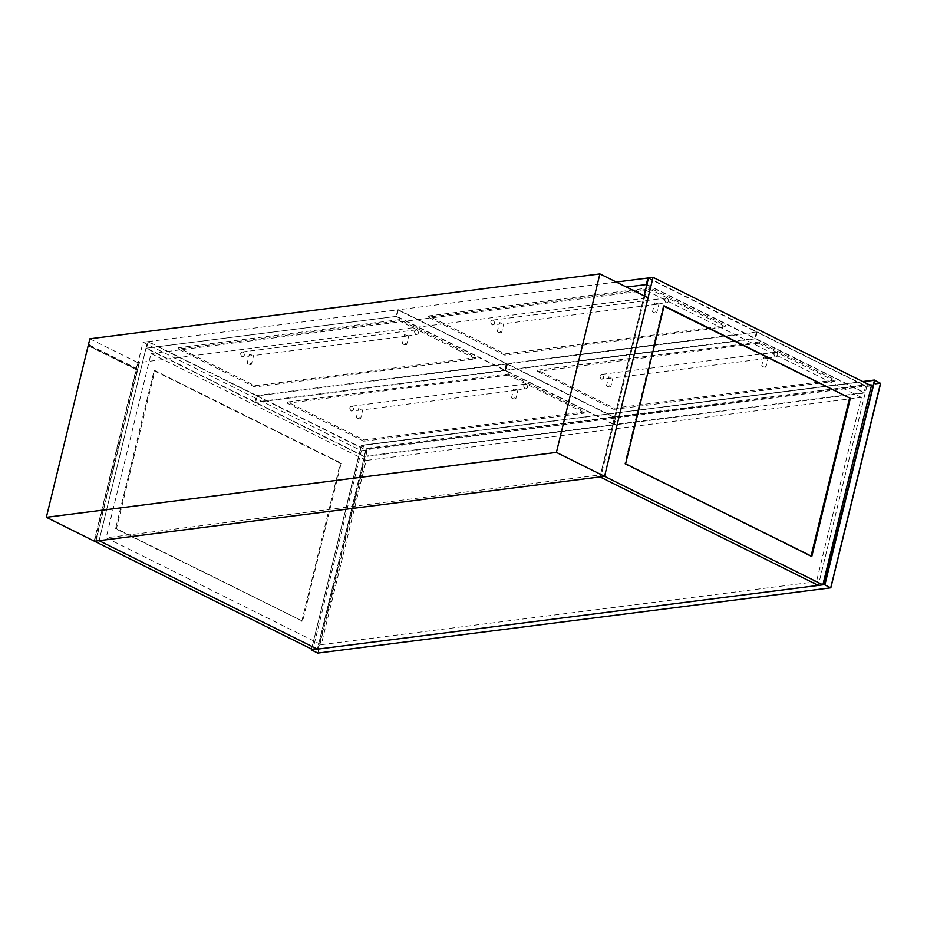 <?xml version="1.0" encoding="UTF-8"?>
<svg xmlns="http://www.w3.org/2000/svg" width="927" height="927" viewBox="0 0 927 927"><rect width="100%" height="100%" fill="white"/><g stroke="black" fill="none" stroke-linecap="round" stroke-linejoin="round"><path stroke-width="0.7" stroke-dasharray="4.63 3.48" d="M492.098 324.879C494.891 324.485 495.273 322.909 493.257 320.128C490.476 320.522 490.082 322.098 492.098 324.879M658.807 304.033L654.682 302.874L655.25 304.195L656.409 304.334L666.026 302.828C668.912 302.422 669.317 300.777 667.231 297.915L493.338 320.035C495.424 322.909 495.018 324.554 492.133 324.948L503.79 323.674L499.502 322.631L497.359 331.426L498.066 332.133C496.953 330.985 497.903 330.858 500.928 331.773L501.634 332.469L503.79 323.674M667.266 297.984C669.282 300.765 668.9 302.341 666.107 302.735C664.091 299.954 664.474 298.378 667.266 297.984M656.107 312.017C657.22 313.175 656.27 313.291 653.257 312.387C652.133 311.229 653.083 311.113 656.107 312.017L656.814 312.723L658.97 303.917M499.502 322.631L500.07 323.94L501.229 324.079M500.928 331.773C502.04 332.92 501.09 333.036 498.066 332.133M666.026 302.828C663.941 299.954 664.346 298.309 667.231 297.915M493.338 320.035C490.453 320.441 490.047 322.075 492.133 324.948M653.257 312.387L652.538 311.681L654.682 302.874M398.32 309.769L396.733 316.316L505.25 370.244L506.849 363.697L398.32 309.769L616.293 282.028M648.494 277.926L866.826 386.42L818.309 585.412L865.227 392.967L364.311 456.721L145.991 348.228L396.733 316.316M647.927 278.007L756.444 331.924L754.856 338.482L646.328 284.554M756.444 331.924L506.849 363.697M505.25 370.244L754.856 338.482M505.053 353.905L726.131 325.771L649.723 287.799L428.645 315.933L505.053 353.905L504.752 355.134L428.344 317.161L649.421 289.027L725.829 326.999L504.752 355.134M726.131 325.771L725.829 326.999M649.723 287.799L649.421 289.027M428.645 315.933L428.344 317.161M257.312 395.852L255.713 402.399L364.241 456.327L365.841 449.769L257.312 395.852L506.918 364.079L505.319 370.638L255.713 402.399M506.918 364.079L615.435 418.007L613.836 424.566L505.319 370.638M615.435 418.007L365.841 449.769M364.241 456.327L613.836 424.566M585.122 411.843L364.044 439.977L287.637 402.005L508.703 373.871L585.122 411.843L584.821 413.071L363.743 441.206L364.044 439.977M508.703 373.871L508.413 375.099L584.821 413.071M287.637 402.005L287.335 403.233L508.413 375.099M363.743 441.206L287.335 403.233M95.933 541.067L139.456 362.55L648.077 297.822M89.873 338.795L137.706 362.573L136.107 369.12L88.274 345.354M88.169 345.759L136.014 369.525L94.183 541.09M137.706 362.573L139.456 362.55M136.014 369.525L137.439 369.352L95.62 540.904M139.131 362.387L137.532 368.934L136.107 369.12M137.532 368.934L89.699 345.168M137.439 369.352L89.595 345.574M599.989 476.918L644.126 295.864L599.989 476.918M866.826 386.42L871.392 385.841M664.126 305.794L663.268 305.91L624.74 463.952L625.598 463.848M664.01 306.281L663.268 305.91M811.82 556.385L811.079 556.015M624.74 463.952L810.963 556.49M506.269 363.766L504.682 370.313L396.153 316.397L397.753 309.838L506.269 363.766L256.675 395.528L255.076 402.075L504.682 370.313M256.675 395.528L148.158 341.599L146.559 348.158L255.076 402.075M148.158 341.599L397.753 309.838M396.153 316.397L146.559 348.158M254.879 385.736L475.957 357.602L399.549 319.63L178.471 347.764L254.879 385.736L254.589 386.965L178.169 348.992L399.247 320.858L475.655 358.83L254.589 386.965M475.957 357.602L475.655 358.83M399.549 319.63L399.247 320.858M178.471 347.764L178.169 348.992M865.609 386.177L864.01 392.724L755.493 338.795L757.092 332.248L865.609 386.177L616.003 417.938L614.416 424.485L864.01 392.724M616.003 417.938L507.486 364.01L505.887 370.568L614.416 424.485M507.486 364.01L757.092 332.248M755.493 338.795L505.887 370.568M537.799 370.174L758.877 342.04L835.297 380.012L614.219 408.147L537.799 370.174L537.509 371.403L758.576 343.268L758.877 342.04M614.219 408.147L613.917 409.375L537.509 371.403M835.297 380.012L834.995 381.24L613.917 409.375M758.576 343.268L834.995 381.24M364.311 456.721L317.393 649.155L365.91 450.163L147.578 341.681L99.073 540.673L145.991 348.228M147.578 341.681L143.013 342.26L94.508 541.252M143.013 342.26L361.345 450.742L312.839 649.734M301.773 621.287L340.302 463.245L154.079 370.707L115.551 528.749L302.631 621.183L116.408 528.645L154.936 370.603L341.159 463.129L302.631 621.183M361.345 450.742L365.91 450.163M340.302 463.245L341.159 463.129M154.079 370.707L154.936 370.603M115.551 528.749L116.408 528.645M816.455 581.681L321.252 644.694L366.165 460.452L861.38 397.428L816.455 581.681L601.345 474.786L106.13 537.811L321.252 644.694M646.907 284.485L865.227 392.967M366.165 460.452L151.055 353.558L106.13 537.811M151.055 353.558L646.258 290.533L601.345 474.786M646.258 290.533L861.38 397.428M601.264 379.12C604.045 378.726 604.439 377.15 602.423 374.369C599.63 374.763 599.248 376.35 601.264 379.12M767.973 358.274L763.848 357.127L764.404 358.436L765.575 358.575L775.192 357.069C778.077 356.663 778.471 355.029 776.386 352.156L602.492 374.288C604.578 377.15 604.184 378.795 601.299 379.201L612.944 377.915L608.668 376.872L606.513 385.667L607.231 386.374C606.107 385.226 607.069 385.111 610.082 386.014L610.8 386.721L612.944 377.915M776.432 352.225C778.448 355.006 778.054 356.582 775.273 356.976C773.257 354.207 773.639 352.619 776.432 352.225M765.262 366.269C766.386 367.416 765.435 367.532 762.411 366.628C761.299 365.481 762.249 365.354 765.262 366.269L765.98 366.965L768.124 358.17M608.668 376.872L609.224 378.193L610.383 378.32M610.082 386.014C611.206 387.162 610.256 387.289 607.231 386.374M775.192 357.069C773.106 354.195 773.512 352.561 776.386 352.156M602.492 374.288C599.618 374.682 599.213 376.327 601.299 379.201M762.411 366.628L761.693 365.922L763.848 357.127M241.924 356.71C244.716 356.327 245.099 354.74 243.083 351.959C240.302 352.353 239.908 353.94 241.924 356.71M408.633 335.864L404.508 334.717L405.076 336.026L406.235 336.165L415.864 334.659C418.737 334.253 419.143 332.619 417.057 329.745L243.164 351.878C245.249 354.751 244.844 356.385 241.959 356.791L253.616 355.505L249.328 354.462L247.185 363.268L247.903 363.963C246.779 362.816 247.729 362.7 250.754 363.604L251.46 364.311L253.616 355.505M417.092 329.815C419.108 332.596 418.726 334.183 415.933 334.566C413.917 331.796 414.311 330.209 417.092 329.815M405.933 343.859C407.046 345.006 406.096 345.122 403.083 344.218C401.959 343.071 402.909 342.955 405.933 343.859L406.652 344.566L408.795 335.759M249.328 354.462L249.896 355.783L251.055 355.922M250.754 363.604C251.866 364.751 250.916 364.879 247.903 363.963M415.864 334.659C413.778 331.785 414.172 330.151 417.057 329.745M243.164 351.878C240.278 352.283 239.884 353.917 241.959 356.791M403.083 344.218L402.364 343.511L404.508 334.717M351.09 410.962C353.871 410.568 354.265 408.981 352.248 406.211C349.456 406.594 349.073 408.181 351.09 410.962M517.799 390.105L513.674 388.958L514.242 390.279L515.4 390.418L525.018 388.9C527.903 388.506 528.297 386.86 526.223 383.987L352.318 406.119C354.404 408.992 354.01 410.626 351.124 411.032L362.77 409.746L358.494 408.703L356.339 417.509L357.057 418.216C355.945 417.057 356.895 416.941 359.908 417.845L360.626 418.552L362.77 409.746M526.258 384.068C528.274 386.837 527.88 388.425 525.099 388.819C523.083 386.038 523.465 384.45 526.258 384.068M515.099 398.1C516.212 399.247 515.261 399.375 512.237 398.459C511.125 397.312 512.075 397.196 515.099 398.1L515.806 398.807L517.95 390M358.494 408.703L359.05 410.024L360.221 410.163M359.908 417.845C361.032 419.004 360.082 419.12 357.057 418.216M525.018 388.9C522.932 386.026 523.338 384.392 526.223 383.987M352.318 406.119C349.444 406.524 349.039 408.158 351.124 411.032M512.237 398.459L511.53 397.764L513.674 388.958M862.805 381.576L361.634 445.354L367.416 448.228L880.314 382.955L880.534 383.523L367.637 448.795L317.834 653.106L317.324 652.573L367.034 448.668L361.252 445.806L311.402 649.92L361.217 445.609L863.118 381.727M311.542 649.7L317.324 652.573M367.637 448.795L367.034 448.668L367.637 448.795M656.409 304.334L503.628 323.778M765.575 358.575L612.782 378.019M406.235 336.165L253.453 355.609M515.4 390.418L362.619 409.861M311.518 649.085L361.484 445.331L862.736 381.542"/><path stroke-width="1.39" d="M616.293 282.028L647.927 278.007L646.328 284.554L626.455 287.08L646.907 284.485L644.126 295.864L648.494 277.926L653.06 277.347L604.555 476.339L95.933 541.067L94.183 541.09L46.35 517.312L88.169 345.759L89.699 345.168L88.274 345.354L89.873 338.795L599.908 273.894L556.397 452.411L46.35 517.312M599.908 273.894L648.077 297.822L604.555 476.339L556.397 452.411M88.911 345.667L88.274 345.354M818.309 585.412L599.989 476.918L604.555 476.339L822.875 584.833L818.309 585.412L599.989 476.918L99.073 540.673L317.393 649.155L312.839 649.734L94.508 541.252L99.073 540.673L317.393 649.155L818.309 585.412M653.06 277.347L871.392 385.841L822.875 584.833M625.598 463.848L664.126 305.794L850.337 398.332L811.82 556.385L625.598 463.848M850.337 398.332L663.268 305.91M810.963 556.49L849.491 398.448M830.719 587.834L317.834 653.106L311.402 649.92L824.3 584.647L830.719 587.834L824.3 584.647L874.532 380.082L880.499 383.326L830.719 587.834L880.534 383.523L874.532 380.082M311.542 649.7L311.599 649.12M825.007 584.358L874.717 380.452M874.231 380.116L862.805 381.576M863.118 381.727L874.115 380.337M830.859 587.695L880.638 383.465L874.381 380.058L862.736 381.542M311.321 649.885L311.518 649.085M317.706 653.083L311.333 649.92"/></g></svg>
